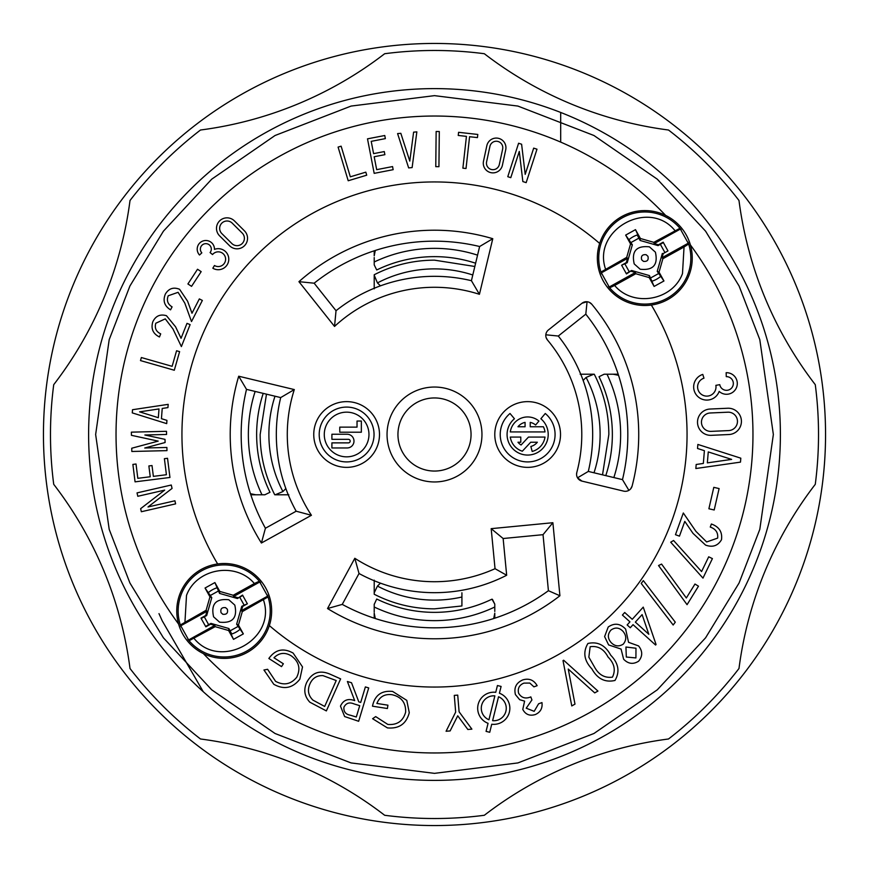 <?xml version="1.0" encoding="UTF-8"?>
<svg xmlns="http://www.w3.org/2000/svg" width="869" height="869" viewBox="0 0 869 869"><rect width="100%" height="100%" fill="white"/><g stroke="black" fill="none" stroke-linecap="round" stroke-linejoin="round"><path stroke-width="1.3" d="M158.984 613.623L162.21 620.781L203.248 691.713M434.5 780.384A345.884 345.884 0 0 1 88.616 434.5A345.884 345.884 0 0 1 434.5 88.616A345.884 345.884 0 0 1 780.384 434.5A345.884 345.884 0 0 1 434.5 780.384M604.151 374.213L613.166 374.213L604.151 374.213L599.023 376.712A131.816 131.816 0 0 1 605.78 475.625M264.849 494.787L255.834 494.787L264.849 494.787L269.977 492.288A131.816 131.816 0 0 1 263.22 393.375M374.213 257.55L374.213 261.993L374.213 257.55M477.559 255.149A140.094 140.094 0 0 0 374.213 261.993L374.213 264.849L376.712 269.977A131.816 131.816 0 0 1 475.625 263.22M494.787 611.45L494.787 607.007L494.787 611.45M374.213 612.069L374.213 607.007A140.094 140.094 0 0 0 494.787 607.007L494.787 604.151L491.973 599.165A131.816 131.816 0 0 1 376.712 599.023L374.213 604.433M374.213 611.45L374.213 604.151M711.07 431.372A9.201 9.201 0 0 1 701.457 422.182A9.201 9.201 0 0 1 710.245 412.981L727.853 412.199A9.201 9.201 0 0 1 737.455 420.987A9.201 9.201 0 0 1 728.678 430.589L711.07 431.372M221.834 233.587A7.365 7.365 0 0 1 224.191 221.562A7.365 7.365 0 0 1 232.208 223.137L242.212 233.077A7.365 7.365 0 0 1 242.245 243.494A7.365 7.365 0 0 1 231.838 243.526L221.834 233.587M499.306 164.578A6.507 6.507 0 0 1 486.444 163.209A6.507 6.507 0 0 1 486.597 161.84L489.92 146.383A6.507 6.507 0 0 1 497.655 141.386A6.507 6.507 0 0 1 502.64 149.12L499.306 164.578M261.406 543.006A204.291 204.291 0 0 1 238.703 376.223L246.514 389.366A193.331 193.331 0 0 0 265.425 528.243L296.166 511.211L311.428 515.284L261.406 543.006L265.425 528.243M545.786 335.445L545.819 334.793L558.289 336.031L585.804 314.154A193.331 193.331 0 0 1 622.486 479.634L588.302 471.422L577.527 477.82L581.958 481.111A7.028 7.028 0 0 1 576.81 472.464A147.285 147.285 0 0 0 547.427 339.953A7.028 7.028 0 0 1 548.448 329.938L582.013 303.238A7.028 7.028 0 0 1 591.8 304.259A204.226 204.226 0 0 1 632.111 486.064A7.028 7.028 0 0 1 623.67 491.126L581.958 481.111M558.289 336.031A158.18 158.18 0 0 1 588.302 471.422M314.154 283.196L336.031 310.711A158.18 158.18 0 0 1 471.422 280.698L479.634 246.514A193.331 193.331 0 0 0 314.154 283.196L298.936 281.675A204.291 204.291 0 0 1 492.777 238.703L479.634 246.514M546.112 337.552L547.427 339.953M697.503 422.182A13.154 13.154 0 0 1 710.071 409.038L727.679 408.245A13.154 13.154 0 0 1 741.409 420.802A13.154 13.154 0 0 1 728.852 434.533L711.244 435.326A13.154 13.154 0 0 1 697.503 422.182M715.871 385.347A9.201 9.201 0 0 1 706.812 396.123A9.201 9.201 0 0 1 703.977 378.167L702.771 374.409A13.154 13.154 0 0 0 704.531 399.881A13.154 13.154 0 0 0 719.184 391.408A10.786 10.786 0 0 0 736.619 387.259A10.786 10.786 0 0 0 726.147 372.703L726.278 376.657A6.833 6.833 0 0 1 733.317 382.947A6.833 6.833 0 0 1 727.364 390.268A6.833 6.833 0 0 1 719.771 384.663L715.871 385.347M599.653 243.429A252.553 252.553 0 0 0 217.652 563.959A47.458 47.458 0 0 1 269.347 625.571A47.458 47.458 0 0 1 178.59 624.051A318.467 318.467 0 0 1 316.555 138.682A318.467 318.467 0 0 1 665.611 215.393A47.458 47.458 0 0 1 651.348 305.041A47.458 47.458 0 0 1 599.653 243.429A47.458 47.458 0 0 1 665.611 215.393M216.49 228.362A10.526 10.526 0 0 1 234.434 220.9L244.439 230.839A10.526 10.526 0 0 1 244.493 245.721A10.526 10.526 0 0 1 229.601 245.764L219.596 235.836A10.526 10.526 0 0 1 216.49 228.362M200.37 249.131A5.464 5.464 0 0 1 205.834 243.657A5.464 5.464 0 0 1 210.081 252.575L212.536 254.563A7.365 7.365 0 0 1 222.616 253.27A7.365 7.365 0 0 1 224.376 263.285A7.365 7.365 0 0 1 214.458 265.512L212.829 268.217A10.526 10.526 0 0 0 228.743 260.113A10.526 10.526 0 0 0 214.458 249.381A8.636 8.636 0 0 0 202.792 241.05A8.636 8.636 0 0 0 199.512 255.008L201.825 252.857A5.464 5.464 0 0 1 200.37 249.131M483.283 163.209A9.668 9.668 0 0 1 483.501 161.178L486.846 145.644A9.668 9.668 0 0 1 498.35 138.301A9.668 9.668 0 0 1 505.725 149.783L502.401 165.251A9.668 9.668 0 0 1 483.283 163.209M690.41 244.949A318.467 318.467 0 0 1 639.204 678.461A318.467 318.467 0 0 1 203.389 653.607A47.458 47.458 0 0 1 217.652 563.959M493.766 692.202A16.076 16.076 0 0 0 488.063 723.312L486.064 731.372L489.736 732.285L491.735 724.225A16.076 16.076 0 0 0 499.414 693.223L501.098 686.434L497.426 685.532L495.743 692.321A16.076 16.076 0 0 0 493.766 692.202M494.863 695.873A12.448 12.448 0 0 0 488.943 719.76L494.863 695.873M359.027 573.507L342.256 604.4A193.331 193.331 0 0 0 548.415 590.703L559.918 595.754A204.291 204.291 0 0 1 327.537 608.539L354.813 558.289A147.219 147.219 0 0 0 495.037 568.695L506.67 575.256A158.18 158.18 0 0 1 359.027 573.507L354.813 558.289M492.777 238.703L479.427 294.309A147.219 147.219 0 0 0 334.532 326.429L298.936 281.675M336.031 310.711L334.532 326.429M434.5 397.948A36.552 36.552 0 0 0 397.948 434.5A36.552 36.552 0 0 0 434.5 471.052A36.552 36.552 0 0 0 471.052 434.5A36.552 36.552 0 0 0 434.5 397.948M434.5 481.958A47.458 47.458 0 0 1 387.042 434.5A47.458 47.458 0 0 1 434.5 387.042A47.458 47.458 0 0 1 481.958 434.5A47.458 47.458 0 0 1 434.5 481.958M527.646 401.63A32.87 32.87 0 0 0 494.787 434.5A32.87 32.87 0 0 0 527.646 467.37A32.87 32.87 0 0 0 560.516 434.5A32.87 32.87 0 0 0 527.646 401.63M346.622 401.63A32.87 32.87 0 0 0 313.752 434.5A32.87 32.87 0 0 0 346.622 467.37A32.87 32.87 0 0 0 379.492 434.5A32.87 32.87 0 0 0 346.622 401.63M346.622 412.156A22.344 22.344 0 0 0 324.278 434.5A22.344 22.344 0 0 0 346.622 456.844A22.344 22.344 0 0 0 368.967 434.5A22.344 22.344 0 0 0 346.622 412.156M346.622 461.917A27.417 27.417 0 0 0 374.039 434.5A27.417 27.417 0 0 0 346.622 407.083A27.417 27.417 0 0 0 319.205 434.5A27.417 27.417 0 0 0 346.622 461.917M527.646 455.063A20.563 20.563 0 0 0 540.866 418.749L545.276 413.492A27.417 27.417 0 0 1 527.646 461.917A27.417 27.417 0 0 1 510.027 413.492L514.426 418.749A20.563 20.563 0 0 0 527.646 455.063M580.166 374.213L593.799 374.213L586.086 377.439L583.153 380.437M288.834 494.787L275.201 494.787L282.914 491.561L285.847 488.563M374.213 288.834L374.213 275.201L377.439 282.914L380.437 285.847M461.917 605.552L461.917 592.777M434.5 43.45A391.05 391.05 0 0 0 43.45 434.5A391.05 391.05 0 0 0 434.5 825.55A391.05 391.05 0 0 0 825.55 434.5A391.05 391.05 0 0 0 434.5 43.45M434.5 50.478A384.022 384.022 0 0 1 484.337 53.726A382.794 382.794 0 0 0 668.5 130.013A384.022 384.022 0 0 1 738.987 200.5A382.794 382.794 0 0 0 815.274 384.663A384.022 384.022 0 0 1 815.274 484.337A382.794 382.794 0 0 0 738.987 668.5A384.022 384.022 0 0 1 668.5 738.987A382.794 382.794 0 0 0 484.337 815.274A384.022 384.022 0 0 1 384.663 815.274A382.794 382.794 0 0 0 200.5 738.987A384.022 384.022 0 0 1 130.013 668.5A382.794 382.794 0 0 0 53.726 484.337A384.022 384.022 0 0 1 53.726 384.663A382.794 382.794 0 0 0 130.013 200.5A384.022 384.022 0 0 1 200.5 130.013A382.794 382.794 0 0 0 384.663 53.726A384.022 384.022 0 0 1 434.5 50.478M225.571 607.648L227.341 609.223C228.189 613.003 226.679 614.687 222.833 614.285L221.063 612.699C220.215 608.919 221.725 607.235 225.571 607.648M228.819 599.762L234.793 605.085C237.65 617.837 232.577 623.529 219.575 622.161L213.6 616.838C210.754 604.085 215.827 598.393 228.819 599.762M244.07 605.009L239.735 597.22L237.389 598.513L242.527 595.08L247.372 603.792L241.778 606.28L236.64 624.203L243.342 633.903L233.511 639.356L228.601 630.503L215.186 626.658L214.795 625.419L210.548 624.203L205.844 626.821L201.141 618.478L206.659 615.556L211.775 597.676L205.051 588.02L209.961 596.873L206.116 610.288L180.339 624.985A46.046 46.046 0 0 1 260.526 582.664M267.413 595.069A46.046 46.046 0 0 1 187.823 639.182M243.342 633.903L238.443 625.05L242.288 611.635L268.065 596.938L259.342 581.198L254.367 583.534C235.933 561.428 196.351 568.359 186.509 595.406L184.956 622.008M643.429 261.352L641.659 259.777C640.811 255.997 642.321 254.313 646.167 254.715L647.937 256.301C648.785 260.081 647.275 261.765 643.429 261.352M640.181 269.238L634.207 263.915C631.35 251.163 636.423 245.471 649.425 246.839L655.4 252.162C658.246 264.915 653.173 270.607 640.181 269.238M688.042 242.223A46.046 46.046 0 0 1 608.474 286.336A46.046 46.046 0 0 0 609.658 287.802L614.633 285.466C633.066 307.572 672.649 300.641 682.491 273.594L684.044 246.992L688.661 244.015L679.938 228.275A46.046 46.046 0 0 1 681.177 229.818M624.93 263.991L629.265 271.78L631.611 270.487L626.473 273.92L621.628 265.208L627.222 262.72L632.36 244.797L625.658 235.097L630.557 243.95L626.712 257.365L600.935 272.062A46.046 46.046 0 0 0 601.587 273.931A46.046 46.046 0 0 1 600.935 272.062L609.658 287.802A46.046 46.046 0 0 0 687.368 275.603M679.938 228.275A46.046 46.046 0 0 0 600.935 272.062A46.046 46.046 0 0 1 679.938 228.275L653.814 242.342L640.399 238.497L635.489 229.644L637.857 234.804L637.227 234.999A24.256 24.256 0 0 0 629.243 239.431M662.341 253.444L657.225 271.324L663.949 280.98L659.039 272.127L662.884 258.712L662.048 257.724L663.253 253.531L667.979 250.913L663.253 253.531M663.949 280.98L654.107 286.433L649.436 275.592L631.611 270.487M631.198 271.302L635.391 272.497L635.793 273.735L649.208 277.58L654.107 286.433M635.793 273.735L614.633 285.466M684.044 246.992L662.884 258.712M625.658 235.097L635.489 229.644M688.367 243.135L662.048 257.724M635.391 272.497L609.071 287.085M660.82 276.244A24.256 24.256 0 0 1 651.728 281.284M628.765 239.844A24.256 24.256 0 0 1 637.857 234.804M601.229 272.942L627.548 258.354L626.332 262.59L627.222 262.72M626.712 257.365L627.548 258.354M653.814 242.342L654.205 243.581L680.525 228.992M654.205 243.581L658.452 244.797L663.156 242.179L667.979 250.913M621.628 265.208L626.332 262.59M660.331 276.668A24.256 24.256 0 0 1 652.337 281.089M640.399 238.497L640.116 240.463L658.083 245.623L658.452 244.797M658.083 245.623L663.427 242.505M629.265 271.78L626.212 273.616M640.116 240.463L637.227 234.999M664.687 252.151L660.375 244.341M657.225 271.324L659.039 272.127M649.208 277.58L649.436 275.592M632.36 244.797L630.557 243.95M180.958 626.777A46.046 46.046 0 0 1 180.339 624.985L189.062 640.725L215.186 626.658M205.051 588.02L214.893 582.567L219.564 593.408L237.389 598.513M237.802 597.698L233.609 596.503L233.207 595.265L219.792 591.42L214.893 582.567M233.207 595.265L254.367 583.534M206.116 610.288L206.952 611.276L205.747 615.469L201.021 618.087M180.633 625.865L206.952 611.276M233.609 596.503L259.929 581.915M208.18 592.756A24.256 24.256 0 0 1 217.272 587.716M233.511 639.356L231.143 634.196L231.773 634.001A24.256 24.256 0 0 0 239.757 629.569M240.235 629.156A24.256 24.256 0 0 1 231.143 634.196M267.771 596.058L241.452 610.646L242.668 606.41L241.778 606.28M242.288 611.635L241.452 610.646M214.795 625.419L188.475 640.008M247.372 603.792L242.668 606.41M228.601 630.503L228.884 628.537L210.917 623.377L210.548 624.203M206.659 615.556L205.747 615.469M210.917 623.377L205.573 626.495M239.735 597.22L242.788 595.384M208.669 592.332A24.256 24.256 0 0 1 216.663 587.911A24.256 24.256 0 0 0 208.669 592.332M228.884 628.537L231.773 634.001M204.313 616.849L208.625 624.659M211.775 597.676L209.961 596.873M219.792 591.42L219.564 593.408M236.64 624.203L238.443 625.05M560.69 142.103L560.69 112.459M493.711 618.543L494.787 613.166L494.787 618.185M374.213 618.185L374.213 613.166L375.289 618.543M494.787 604.151L492.462 599.393M380.437 583.153L377.439 586.086A123.083 123.083 0 0 0 461.917 597.014L461.917 593.353M377.439 586.086L374.213 592.767L374.213 580.742M374.213 580.166L374.213 593.799M461.917 605.965L434.5 608.843C413.242 608.778 393.146 603.912 374.213 594.255L374.213 594.124M374.213 276.233L374.213 288.258M375.289 250.457L374.213 255.834L374.213 250.815M276.233 494.787L288.258 494.787M250.457 493.711L255.834 494.787L250.815 494.787M592.767 374.213L580.742 374.213M618.543 375.289L613.166 374.213L618.185 374.213M530.861 446.47A12.394 12.394 0 0 0 537.335 442.234L530.709 442.234L522.334 451.217A17.543 17.543 0 0 1 510.288 437.074L520.792 437.074L520.792 442.234L517.967 442.234A12.394 12.394 0 0 0 521.074 445.004L528.471 437.074L545.004 437.074A17.543 17.543 0 0 1 532.186 451.445L530.861 446.47M525.072 422.377A12.394 12.394 0 0 0 517.967 426.766L525.072 426.766L525.072 422.377M538.932 421.063L535.619 425.006A12.394 12.394 0 0 0 530.231 422.377L530.231 426.766L543.397 426.766A17.543 17.543 0 0 1 545.004 431.926L510.288 431.926A17.543 17.543 0 0 1 538.932 421.063M357.029 421.041L361.352 421.041L361.352 432.219L339.768 432.219L339.768 427.135L357.029 427.135L357.029 421.041M331.904 439.323L348.404 439.323A1.781 1.781 0 0 1 350.174 441.104A1.781 1.781 0 0 1 348.404 442.875L331.904 442.875L331.904 447.959L347.133 447.959A6.854 6.854 0 0 0 353.987 441.104A6.854 6.854 0 0 0 347.133 434.25L331.904 434.25L331.904 439.323M296.166 511.211A158.18 158.18 0 0 1 280.698 397.578L294.309 389.573A147.219 147.219 0 0 0 311.428 515.284M238.703 376.223L294.309 389.573M280.698 397.578L246.514 389.366M479.427 294.309L471.422 280.698M717.631 538.117C718.261 532.697 715.806 529.015 710.266 527.07L711.374 524.007C719.141 526.777 722.508 532.013 721.498 539.714C717.913 545.83 712.602 547.622 705.585 545.113L692.995 533.349L684.783 521.389L679.449 536.14L675.463 534.696L683.316 512.992L695.928 531.361L706.638 541.974L717.631 538.117M708.702 556.812L712.406 558.604L702.978 578.113L670.705 542.202L673.573 540.485L701.576 571.552L708.702 556.812M694.972 584.033L698.48 586.195L687.064 604.672L658.539 565.523L661.581 564.09L686.336 597.991L694.972 584.033M675.289 622.182L673.16 625.017L641.213 583.425L643.332 580.611L675.289 622.182M643.245 607.127L656.062 644.516L655.595 645.037L633.045 624.659L630.264 627.744L627.157 624.941L629.938 621.856L622.41 615.056L624.713 612.504L632.241 619.304L643.245 607.127M642.115 614.611L635.348 622.106L648.828 634.294L642.115 614.611M623.627 659.223L621.074 649.067L608.626 644.928L604.607 636.597L608.202 627.027C614.405 622.725 620.216 623.421 625.647 629.123L628.559 642.321L638.574 645.928C642.723 651.109 642.734 656.193 638.628 661.179C633.229 664.6 628.233 663.949 623.627 659.223M626.31 657.04L635.923 657.931L635.978 648.231L625.941 647.025L626.31 657.04M611.124 642.571C614.861 646.351 618.913 646.862 623.279 644.125C626.658 639.899 626.56 635.63 622.986 631.318C619.217 627.451 615.198 627.049 610.918 630.112C607.474 634.196 607.54 638.357 611.124 642.571M587.922 643.473C597.687 641.289 605.28 645.189 610.701 655.172C618.598 663.362 620.031 671.78 614.991 680.449C605.15 682.719 597.459 678.885 591.908 668.924C584.087 660.636 582.762 652.152 587.922 643.473M612.449 677.157C615.86 670.097 614.383 663.384 608.039 657.018C603.89 649.034 597.926 645.613 590.16 646.721L588.845 657.16L594.45 666.957C598.708 674.8 604.705 678.2 612.449 677.157M563.666 660.234L597.937 691.083L594.722 692.897L568.239 669.054L574.985 704.118L571.78 705.932L563.014 660.603L563.666 660.234M495.037 568.695L491.181 528.656L552.88 522.714L559.918 595.754M552.88 522.714L543.027 534.674L503.14 538.519L506.67 575.256M548.415 590.703L543.027 534.674M491.181 528.656L503.14 538.519M342.256 604.4L327.537 608.539M492.614 720.683A12.448 12.448 0 0 0 498.534 696.775L492.614 720.683M155.801 323.235C154.443 328.069 156.072 331.61 160.7 333.87L159.462 336.976C152.987 333.75 150.772 328.71 152.792 321.834C155.616 315.936 160.168 313.883 166.446 315.697L175.571 326.798L181.056 338.302L186.998 323.366L190.126 324.604L181.382 346.59L172.942 328.916L165.262 318.869L155.801 323.235M168.228 295.775C166.403 300.468 167.684 304.172 172.084 306.866L170.552 309.842C164.404 306.007 162.677 300.75 165.349 294.091C168.738 288.465 173.485 286.857 179.579 289.279L187.606 301.228L191.984 313.242L199.349 298.903L202.358 300.446L191.506 321.552L184.782 303.085L178.091 292.321L168.228 295.775M534.174 711.331L538.595 703.792L541.963 702.597C542.658 708.257 540.442 712.243 535.326 714.546C529.677 716.219 525.495 714.514 522.78 709.419L524.604 701.131L519.684 699.708L515.426 694.592C513.775 687.64 516.251 682.741 522.845 679.884C529.08 678.059 533.848 679.992 537.151 685.684L533.914 686.847L529.808 683.067L523.953 683.11C519.304 684.989 517.522 688.346 518.576 693.169C521.378 697.861 525.463 699.111 530.84 696.905L531.926 699.936L526.223 708.202L534.174 711.331M459.104 711.82L471.889 729.145L467.848 729.482L457.735 715.806L450.12 730.938L446.079 731.264L455.66 712.102L454.281 695.385L457.724 695.113L459.104 711.82M387.422 727.896L372.605 718.728L375.69 716.599L387.846 724.442C397.176 725.18 403.107 721.096 405.638 712.2C405.953 702.663 401.402 696.829 391.995 694.711C384.663 693.788 379.623 696.699 376.874 703.445L387.922 705.183L387.4 708.517L372.475 706.182C374.8 695.243 381.502 690.334 392.603 691.431L406.79 700.371L409.277 712.699C406.301 723.888 399.023 728.95 387.422 727.896M368.717 687.933L358.647 721.281L344.624 716.545L340.474 706.117C343.32 700.023 348.056 698.187 354.693 700.62L347.394 681.492L351.51 682.741L358.799 701.859L360.7 702.434L365.382 686.923L368.717 687.933M350.435 715.23L356.301 717.001L359.723 705.671L354.009 703.901C349.436 701.956 346.079 703.054 343.939 707.16C343.483 711.678 345.645 714.372 350.435 715.23M330.437 674.344L340.626 678.874L326.364 710.918L309.809 702.174C304.454 696.362 303.411 689.801 306.692 682.48C312.047 672.4 319.966 669.684 330.437 674.344M324.68 706.443L336.216 680.536L322.92 675.615C316.783 675.419 312.46 678.178 309.951 683.881C307.235 690.029 308.223 695.439 312.916 700.11L324.68 706.443M273.811 684.305L263.948 669.999L267.609 669.293L275.571 681.318C283.794 685.728 290.843 684.381 296.72 677.277C300.837 668.696 299.023 661.548 291.267 655.845C284.945 652.065 279.177 652.695 273.963 657.757L283.359 663.764L281.534 666.61L268.847 658.485C275.343 649.447 283.446 647.644 293.146 653.097L302.521 666.925L299.848 679.178C292.647 688.205 283.967 689.91 273.811 684.305M269.347 625.571A252.553 252.553 0 0 0 651.348 305.041M197.524 269.249L201.173 271.639L191.56 286.346L187.91 283.967L197.524 269.249M366.718 175.19L365.816 172.16L350.326 176.809L341.126 146.177L338.095 147.089L348.208 180.752L366.718 175.19M393.157 169.683L392.56 166.576L376.679 169.651L374.181 156.735L384.88 154.671L384.283 151.564L373.583 153.639L371.215 141.354L385.358 138.616L384.761 135.51L367.5 138.844L374.181 173.355L393.157 169.683M408.647 167.902L397.589 133.598L400.826 133.315L409.788 161.102L413.611 132.153L416.848 131.86L412.123 167.587L408.647 167.902M435.771 166.652L438.932 166.685L439.301 131.534L436.14 131.501L435.771 166.652M458.235 135.445L466.436 136.368L462.884 168.162L466.023 168.51L469.586 136.715L477.439 137.595L477.798 134.456L458.582 132.305L458.235 135.445M507.778 176.689L518.597 143.244L521.606 144.221L525.191 174.365L533.675 148.132L536.988 149.196L526.169 182.642L522.856 181.567L519.282 151.423L510.787 177.667L507.778 176.689M175.614 503.868L141.354 511.732L140.648 508.658L164.686 490.116L137.802 496.286L137.03 492.897L171.28 485.021L172.062 488.421L148.023 506.964L174.908 500.783L175.614 503.868M167.532 458.289L164.393 458.68L166.413 474.724L153.368 476.364L152.01 465.556L148.871 465.947L150.228 476.755L137.813 478.319L136.02 464.013L132.881 464.415L135.064 481.85L169.944 477.472L167.532 458.289M144.743 448.002L165.088 442.527L165.012 439.356L144.873 434.989L166.576 434.467L166.5 431.306L131.36 432.154L131.436 435.315L158.18 441.115L131.74 448.23L131.827 451.478L166.967 450.631L166.891 447.47L144.743 448.002M166.696 423.627L132.273 412.884L132.512 409.723L168.184 404.357L167.934 407.594L162.221 408.452L161.438 418.673L166.946 420.39L166.696 423.627M179.611 351.641L176.57 350.772L172.127 366.327L141.365 357.539L140.496 360.581L174.3 370.237L179.611 351.641M708.887 508.767L714.199 509.984L719.108 488.574L713.797 487.346L708.887 508.767M697.872 444.439L740.812 458.18L740.486 462.123L695.852 468.521L696.188 464.481L703.336 463.449L704.401 450.685L697.525 448.48L697.872 444.439M585.804 314.154L587.075 301.749L582.013 303.238M576.571 474.268L576.81 472.464M628.884 490.333L622.486 479.634M630.698 488.802L632.111 486.064M591.8 304.259L589.378 302.379M159.005 408.93L158.332 417.707L139.605 411.852L159.005 408.93M707.355 462.873L708.268 451.923L731.633 459.397L707.355 462.873M773.356 434.5L759.799 529.373L739.084 582.99L705.585 637.813L657.312 689.801L593.961 733.49L517.913 762.928L434.5 773.356L351.087 762.928L275.038 733.49L211.688 689.801L163.415 637.813L129.915 582.99L109.201 529.373L95.644 434.5L109.201 339.627L129.915 286.01L163.415 231.187L211.688 179.199L275.038 135.51L351.087 106.072L434.5 95.644L517.913 106.072L593.961 135.51L657.312 179.199L705.585 231.187L739.084 286.01L759.799 339.627L773.356 434.5M607.007 374.213A140.094 140.094 0 0 1 613.851 477.559M261.993 494.787A140.094 140.094 0 0 1 255.149 391.441M88.616 434.5A345.884 345.884 0 0 1 434.5 88.616A345.884 345.884 0 0 1 780.384 434.5M586.086 377.439A123.083 123.083 0 0 1 594.005 472.79M282.914 491.561A123.083 123.083 0 0 1 274.995 396.21M377.439 282.914A123.083 123.083 0 0 1 472.79 274.995M605.552 269.086C591.995 229.818 648.85 198.306 674.974 230.611M658.496 273.616L650.718 277.917M631.079 242.484L638.845 238.171M263.448 599.914C277.005 639.182 220.15 670.694 194.026 638.389M210.504 595.384L218.282 591.083M237.921 626.516L230.155 630.829M602.521 474.843L608.843 434.5C608.778 413.242 603.912 393.146 594.255 374.213M266.479 394.157L260.157 434.5C260.222 455.758 265.088 475.854 274.745 494.787M474.843 266.479L434.5 260.157C413.242 260.222 393.146 265.088 374.213 274.745"/></g></svg>

